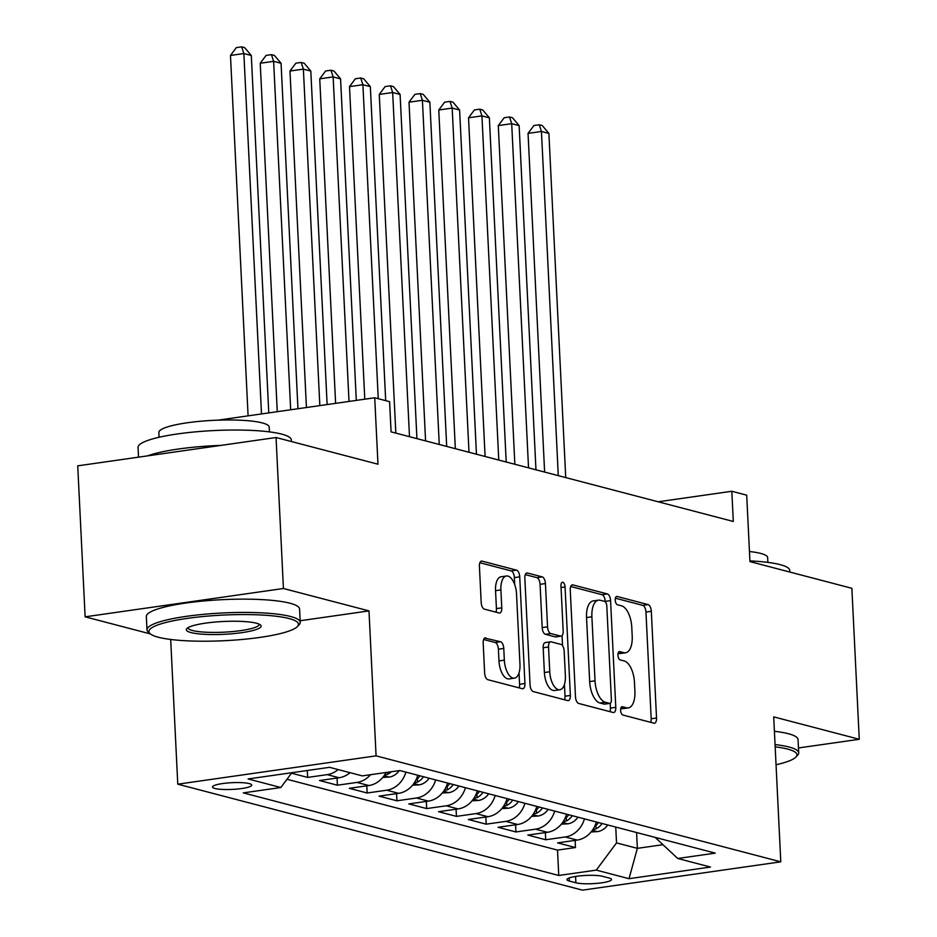 <?xml version="1.0" encoding="UTF-8"?>
<svg xmlns="http://www.w3.org/2000/svg" width="937" height="937" viewBox="0 0 937 937"><rect width="100%" height="100%" fill="white"/><g stroke="black" fill="none" stroke-linecap="round" stroke-linejoin="round"><path stroke-width="1.41" d="M620.622 710.351A4.216 1.991 81.9 0 0 622.871 715.036L653.909 723.165A6.02 2.834 81.9 0 0 654.471 723.2A6.02 2.834 81.9 0 0 656.532 718L651.32 611.287A6.02 2.834 81.9 0 0 648.111 604.599L617.073 596.471A4.216 1.991 81.9 0 0 616.675 596.447A4.216 1.991 81.9 0 0 615.234 600.09A4.216 1.991 81.9 0 0 617.471 604.775L621.489 605.829A19.279 9.077 81.9 0 1 631.772 627.24L632.206 636.129A19.279 9.077 81.9 0 1 625.576 652.773A19.279 9.077 81.9 0 1 623.784 652.656L619.767 651.602A4.216 1.991 81.9 0 0 619.369 651.578A4.216 1.991 81.9 0 0 617.928 655.221A4.216 1.991 81.9 0 0 620.177 659.906L624.194 660.96A19.279 9.077 81.9 0 1 634.466 682.37L634.899 691.272A19.279 9.077 81.9 0 1 628.282 707.903A19.279 9.077 81.9 0 1 626.478 707.786L622.461 706.744A4.216 1.991 81.9 0 0 622.074 706.709A4.216 1.991 81.9 0 0 620.622 710.351M214.971 788.497A19.642 3.361 177.2 0 0 237.12 789.071A19.642 3.361 177.2 0 0 251.737 785.089A19.642 3.361 177.2 0 0 249.277 783.601A19.642 3.361 177.2 0 0 227.129 783.027A19.642 3.361 177.2 0 0 212.512 787.01A19.642 3.361 177.2 0 0 214.971 788.497M485.799 637.886A6.02 2.834 81.9 0 0 485.237 637.851A6.02 2.834 81.9 0 0 483.176 643.051L484.64 672.989A6.02 2.834 81.9 0 0 487.849 679.688L522.319 688.707A6.02 2.834 81.9 0 0 522.881 688.742A6.02 2.834 81.9 0 0 524.943 683.541L519.73 576.841A6.02 2.834 81.9 0 0 516.51 570.141L482.051 561.122A6.02 2.834 81.9 0 0 481.489 561.087A6.02 2.834 81.9 0 0 479.416 566.276L481.185 602.444A6.02 2.834 81.9 0 0 484.394 609.132L499.152 612.997A6.02 2.834 81.9 0 0 499.714 613.032A6.02 2.834 81.9 0 0 501.775 607.832L500.897 589.9A16.116 7.59 81.9 0 1 506.437 575.997A16.116 7.59 81.9 0 1 516.533 593.999L519.965 664.239A16.116 7.59 81.9 0 1 514.425 678.154A16.116 7.59 81.9 0 1 504.34 660.152L503.766 648.439A6.02 2.834 81.9 0 0 500.557 641.751L484.71 638.05M798.465 747.96L859.264 739.281L851.874 588.295L749.951 561.603L746.707 495.169L731.82 491.269L733.308 521.464L391.08 431.863L389.605 401.668L374.718 397.768L217.946 420.163M300.168 620.739L368.991 610.901L283.431 588.506L276.052 437.52L377.974 464.202L374.718 397.768M368.991 610.901L376.077 755.854L780.79 861.829L582.486 890.15L177.772 784.175L376.077 755.854M859.264 739.281L773.704 716.875L780.79 861.829M575.482 696.777A6.02 2.834 81.9 0 0 578.691 703.464L613.161 712.495A6.02 2.834 81.9 0 0 613.723 712.53A6.02 2.834 81.9 0 0 615.785 707.33L610.573 600.629A6.02 2.834 81.9 0 0 607.363 593.929L572.894 584.911A6.02 2.834 81.9 0 0 572.331 584.864A6.02 2.834 81.9 0 0 570.258 590.064L575.482 696.777M567.74 700.607L533.27 691.576A6.02 2.834 81.9 0 1 530.061 684.888L524.837 578.176A6.02 2.834 81.9 0 1 526.91 572.975A6.02 2.834 81.9 0 1 527.472 573.011L542.218 576.876A6.02 2.834 81.9 0 1 545.428 583.564L547.548 626.841A6.02 2.834 81.9 0 0 550.757 633.541L560.549 636.094A6.02 2.834 81.9 0 0 561.111 636.129A6.02 2.834 81.9 0 0 563.172 630.941L560.97 585.883A4.216 1.991 81.9 0 1 562.423 582.24A4.216 1.991 81.9 0 1 565.058 586.949L570.364 695.441A6.02 2.834 81.9 0 1 568.302 700.642A6.02 2.834 81.9 0 1 567.74 700.607M283.431 588.506L85.126 616.827L77.736 465.841L276.052 437.52M291.489 773.189L307.641 777.417L307.301 770.495M338.116 769.558A24.549 21.246 104.7 0 1 327.2 774.63L339.1 777.745L319.54 780.533L337.39 785.206L337.051 778.038M370.537 774.712A24.549 21.246 104.7 0 1 356.962 782.418L368.862 785.534L349.302 788.322L367.152 793.007L366.8 785.827M405.897 772.123A24.549 21.246 104.7 0 1 386.712 790.207L398.623 793.323L379.063 796.122L396.913 800.795L396.562 793.616M435.658 779.912A24.549 21.246 104.7 0 1 416.473 797.996L428.385 801.112L408.813 803.911L426.675 808.584L426.323 801.416M465.42 787.701A24.549 21.246 104.7 0 1 446.235 805.797L458.134 808.912L438.575 811.7L456.436 816.373L456.085 809.205M495.169 795.501A24.549 21.246 104.7 0 1 475.996 813.585L487.896 816.701L468.336 819.5L486.186 824.173L485.834 816.994M524.931 803.29A24.549 21.246 104.7 0 1 505.757 821.374L517.657 824.49L498.097 827.289L515.947 831.962L515.596 824.783M554.692 811.079A24.549 21.246 104.7 0 1 535.507 829.163L547.419 832.29L527.847 835.078L545.709 839.751L565.269 836.964A24.549 21.246 -75.3 0 0 584.454 818.879M545.357 832.583L545.709 839.751M609.12 878.039L602.573 876.318A19.021 3.256 177.2 0 0 581.116 875.767A19.021 3.256 177.2 0 0 566.955 879.62A19.021 3.256 177.2 0 0 569.345 881.073L575.892 882.783A19.021 3.256 177.2 0 0 597.349 883.333A19.021 3.256 177.2 0 0 611.51 879.48A19.021 3.256 177.2 0 0 609.12 878.039M291.852 772.697L280.831 787.525L243.304 792.878L558.757 875.474L596.272 870.122L616.523 842.902L615.75 827.066M280.831 787.525L248.094 778.952L329.555 767.321L362.291 775.883L399.818 770.53L715.259 853.127L677.732 858.479L710.469 867.053L629.008 878.695L596.272 870.122M286.968 779.268L557.515 850.105L575.47 847.552L557.609 842.867L577.169 840.079A24.549 21.246 -75.3 0 0 596.354 821.995M535.507 829.163L515.947 831.962M505.757 821.374L486.186 824.173M475.996 813.585L456.436 816.373M446.235 805.797L426.675 808.584M416.473 797.996L396.913 800.795M386.712 790.207L367.152 793.007M356.962 782.418L337.39 785.206M327.2 774.63L307.641 777.417M616.523 842.902L637.359 848.348L662.951 844.694M636.586 832.524L637.359 848.348L629.008 878.695M655.115 837.373L677.732 858.479M170.686 639.467L177.772 784.175M85.126 616.827L150.388 633.916M731.82 491.269L658.161 501.787M575.119 840.372L575.47 847.552M557.515 850.105L558.757 875.474M547.419 832.29A24.549 21.246 -75.3 0 0 566.592 814.194M517.657 824.49A24.549 21.246 -75.3 0 0 536.831 806.406M487.896 816.701A24.549 21.246 -75.3 0 0 507.081 798.617M458.134 808.912A24.549 21.246 -75.3 0 0 477.32 790.828M428.385 801.112A24.549 21.246 -75.3 0 0 447.558 783.027M398.623 793.323A24.549 21.246 -75.3 0 0 417.797 775.239M368.862 785.534A24.549 21.246 -75.3 0 0 386.032 772.498M339.1 777.745A24.549 21.246 -75.3 0 0 350.028 772.674M620.762 708.466L621.126 708.559A19.279 9.077 81.9 0 0 622.918 708.665L628.282 707.903M625.576 652.773L620.224 653.534A19.279 9.077 81.9 0 1 618.42 653.417L618.069 653.335M650.711 722.322A6.02 2.834 81.9 0 0 651.18 718.761L645.956 612.06A6.02 2.834 81.9 0 0 642.747 605.361L615.375 598.193M605.232 601.788L605.208 601.39A6.02 2.834 81.9 0 0 601.999 594.69L570.727 586.503M609.964 711.663A6.02 2.834 81.9 0 0 610.432 708.103L610.198 703.3M609.542 703.359A4.216 1.991 81.9 0 0 609.928 703.382A4.216 1.991 81.9 0 0 611.381 699.74L606.801 606.075A4.216 1.991 81.9 0 0 604.552 601.39L600.312 600.277A19.279 9.077 81.9 0 0 598.52 600.16A19.279 9.077 81.9 0 0 591.891 616.804L595.03 680.824A19.279 9.077 81.9 0 0 605.302 702.246L609.542 703.359L604.178 704.12A4.216 1.991 81.9 0 0 604.576 704.144A4.216 1.991 81.9 0 0 604.939 704.015M598.52 600.16L593.156 600.933A19.279 9.077 81.9 0 0 586.539 617.565L591.891 616.804M604.178 704.12L599.938 703.008A19.279 9.077 81.9 0 1 589.666 681.597L586.539 617.565M525.306 574.615L536.866 577.637L542.218 576.876M561.111 636.129L555.746 636.902A6.02 2.834 81.9 0 1 555.184 636.867L545.404 634.302A6.02 2.834 81.9 0 1 542.183 627.614L540.075 584.337A6.02 2.834 81.9 0 0 536.866 577.637M562.048 635.602L562.54 645.698M564.437 684.478L565.011 696.203L570.364 695.441M549.75 671.747A16.116 7.59 81.9 0 0 559.834 689.749A16.116 7.59 81.9 0 0 565.374 675.846L564.156 651.086A6.02 2.834 81.9 0 0 560.947 644.398L551.167 641.833A6.02 2.834 81.9 0 0 550.605 641.798A6.02 2.834 81.9 0 0 548.532 646.998L549.75 671.747L544.385 672.52A16.116 7.59 81.9 0 0 554.481 690.51L559.834 689.749M545.803 642.606A6.02 2.834 81.9 0 0 545.24 642.571A6.02 2.834 81.9 0 0 543.179 647.76L548.532 646.998M544.385 672.52L543.179 647.76M564.542 699.763A6.02 2.834 81.9 0 0 565.011 696.203M514.425 678.154L509.072 678.915A16.116 7.59 81.9 0 1 498.976 660.913L498.402 649.212A6.02 2.834 81.9 0 0 495.193 642.513L483.644 639.491M506.437 575.997L501.072 576.759A16.116 7.59 81.9 0 0 495.544 590.673L500.897 589.9M495.954 612.166A6.02 2.834 81.9 0 0 496.423 608.605L495.544 590.673M514.706 584.641L514.366 577.602A6.02 2.834 81.9 0 0 511.157 570.914L479.885 562.715M519.121 687.875A6.02 2.834 81.9 0 0 519.59 684.315L519.028 672.871M591.106 831.962L597.771 831.587A16.269 14.078 -75.3 0 0 607.715 824.97M565.725 477.589L548.895 133.405L541.445 131.461L528.046 133.382L544.62 472.061M592.852 829.608L596.108 828.788A16.269 14.078 -75.3 0 0 602.058 823.482M598.485 822.545A16.269 14.078 104.7 0 1 594.562 826.61M528.046 133.382L533.914 125.535L539.279 124.773L541.445 131.461L558.288 475.645M539.279 124.773L542.254 125.546L548.895 133.405M776.047 764.756A74.878 12.825 177.2 0 0 795.923 757.037A74.878 12.825 177.2 0 0 787.548 749.073A74.878 12.825 177.2 0 0 775.168 746.836M775.063 744.575A76.717 13.141 -2.8 0 1 789.071 747.035A76.717 13.141 -2.8 0 1 798.699 752.856A76.717 13.141 -2.8 0 1 797.645 755.187L795.923 757.037M749.916 560.912A76.717 13.141 -2.8 0 1 780.146 564.636A76.717 13.141 -2.8 0 1 789.774 570.457L789.856 572.05M749.459 551.53A55.236 9.464 -2.8 0 1 760.703 553.427A55.236 9.464 -2.8 0 1 767.649 557.609L767.871 562.399M774.407 731.293A76.717 13.141 -2.8 0 1 788.415 733.741A76.717 13.141 -2.8 0 1 798.055 739.562L798.699 752.856M158.318 637.23A74.878 12.825 177.2 0 0 236.37 639.948A74.878 12.825 177.2 0 0 297.462 626.525A74.878 12.825 177.2 0 0 289.088 618.561A74.878 12.825 177.2 0 0 198.41 617.003A74.878 12.825 177.2 0 0 150.166 633.728A74.878 12.825 177.2 0 0 158.318 637.23M150.166 633.728L148.269 632.053A76.717 13.141 -2.8 0 1 146.98 629.828A76.717 13.141 -2.8 0 1 204.09 614.285A76.717 13.141 -2.8 0 1 290.611 616.511A76.717 13.141 -2.8 0 1 300.238 622.332A76.717 13.141 -2.8 0 1 299.184 624.674L297.462 626.525M191.007 632.569A37.445 6.418 -2.8 0 1 186.826 628.586A37.445 6.418 -2.8 0 1 217.372 621.863A37.445 6.418 -2.8 0 1 256.398 623.222A37.445 6.418 -2.8 0 1 260.474 624.979A37.445 6.418 -2.8 0 1 236.347 633.342A37.445 6.418 -2.8 0 1 191.007 632.569M188.068 627.638A35.594 6.102 177.2 0 0 188.056 627.825A35.594 6.102 177.2 0 0 192.53 630.519A35.594 6.102 177.2 0 0 232.669 631.561A35.594 6.102 177.2 0 0 259.174 624.347A35.594 6.102 177.2 0 0 259.139 624.159M138.535 457.151L138.067 447.429A76.717 13.141 -2.8 0 1 195.165 431.887A76.717 13.141 -2.8 0 1 281.686 434.124A76.717 13.141 -2.8 0 1 291.325 439.945L291.395 441.538M159.079 437.274L158.845 432.496A55.236 9.464 -2.8 0 1 199.956 421.299A55.236 9.464 -2.8 0 1 262.255 422.903A55.236 9.464 -2.8 0 1 269.188 427.096L269.423 431.875M146.98 629.828L146.336 616.546A76.717 13.141 -2.8 0 1 203.434 600.992A76.717 13.141 -2.8 0 1 289.955 603.229A76.717 13.141 -2.8 0 1 299.594 609.05L300.238 622.332M147.695 455.85A76.717 13.141 -2.8 0 1 220.816 445.403M561.345 824.173L568.009 823.799A16.269 14.078 -75.3 0 0 577.953 817.169M535.964 469.8L519.133 125.617L511.696 123.672L498.297 125.581L514.858 464.272M563.09 821.808L566.346 820.999A16.269 14.078 -75.3 0 0 572.296 815.694M568.724 814.757A16.269 14.078 104.7 0 1 564.812 818.821M498.297 125.581L504.165 117.746L509.517 116.973L511.696 123.672L528.527 467.844M509.517 116.973L512.492 117.757L519.133 125.617M531.584 816.373L538.26 816.01A16.269 14.078 -75.3 0 0 548.192 809.381M506.203 462.011L489.372 117.828L481.934 115.883L468.535 117.793L485.097 456.483M533.329 814.019L536.585 813.211A16.269 14.078 -75.3 0 0 542.535 807.905M538.962 806.968A16.269 14.078 104.7 0 1 535.05 811.02M468.535 117.793L474.403 109.957L479.756 109.184L481.934 115.883L498.765 460.055M479.756 109.184L482.742 109.969L489.372 117.828M501.822 808.584L508.498 808.221A16.269 14.078 -75.3 0 0 518.43 801.592M476.453 454.211L459.61 110.039L452.173 108.083L438.774 110.004L455.335 448.682M503.579 806.23L506.823 805.422A16.269 14.078 -75.3 0 0 512.773 800.104M509.213 799.179A16.269 14.078 104.7 0 1 505.289 803.232M438.774 110.004L444.642 102.156L450.006 101.395L452.173 108.083L469.004 452.266M450.006 101.395L452.981 102.168L459.61 110.039M472.061 800.795L478.737 800.421A16.269 14.078 -75.3 0 0 488.669 793.791M446.691 446.422L429.86 102.238L422.411 100.294L409.012 102.203L425.585 440.894M473.817 798.429L477.062 797.621A16.269 14.078 -75.3 0 0 483.023 792.315M479.451 791.378A16.269 14.078 104.7 0 1 475.527 795.443M409.012 102.203L414.88 94.368L420.244 93.606L422.411 100.294L439.254 444.478M420.244 93.606L423.219 94.379L429.86 102.238M442.311 792.995L448.975 792.632A16.269 14.078 -75.3 0 0 458.919 786.002M416.93 438.633L400.099 94.45L392.662 92.505L379.262 94.414L395.824 433.105M444.056 790.641L447.312 789.832A16.269 14.078 -75.3 0 0 453.262 784.527M449.69 783.59A16.269 14.078 104.7 0 1 445.778 787.642M379.262 94.414L385.13 86.579L390.483 85.806L392.662 92.505L409.492 436.677M390.483 85.806L393.458 86.591L400.099 94.45M412.549 785.206L419.226 784.843A16.269 14.078 -75.3 0 0 429.158 778.214M385.693 400.638L370.338 86.661L362.9 84.717L349.501 86.626L364.786 399.185M414.295 782.852L417.551 782.044A16.269 14.078 -75.3 0 0 423.501 776.738M419.928 775.801A16.269 14.078 104.7 0 1 416.016 779.853M349.501 86.626L355.369 78.778L360.722 78.017L362.9 84.717L378.255 398.693M360.722 78.017L363.697 78.802L370.338 86.661M382.788 777.417L389.464 777.042A16.269 14.078 -75.3 0 0 399.267 770.612M356.306 400.392L340.576 78.872L333.139 76.916L319.74 78.837L335.61 403.355M384.545 775.063L387.789 774.255A16.269 14.078 -75.3 0 0 391.35 771.737M319.74 78.837L325.607 70.989L330.972 70.228L333.139 76.916L349.009 401.434M330.972 70.228L333.947 71.001L340.576 78.872M327.13 404.561L310.815 71.071L303.377 69.127L289.978 71.036L306.434 407.525M289.978 71.036L295.846 63.201L301.21 62.439L303.377 69.127L319.833 405.604M301.21 62.439L304.185 63.212L310.815 71.071M297.954 408.731L281.065 63.283L273.627 61.338L260.228 63.247L277.27 411.683M260.228 63.247L266.096 55.412L271.449 54.639L273.627 61.338L290.669 409.774M271.449 54.639L274.424 55.424L281.065 63.283M268.778 412.901L251.303 55.494L243.866 53.538L230.467 55.459L248.094 415.852M230.467 55.459L236.335 47.611L241.687 46.85L243.866 53.538L261.493 413.943M241.687 46.85L244.662 47.635L251.303 55.494M565.269 836.964L577.169 840.079M575.576 876.458L575.892 882.783M569.192 877.957L569.345 881.073M621.126 708.559L626.478 707.786M619.006 651.719L619.767 651.602M618.42 653.417L623.784 652.656M616.312 596.576L617.073 596.471M642.747 605.361L648.111 604.599M645.956 612.06L651.32 611.287M651.18 718.761L656.532 718M621.699 706.849L622.461 706.744M571.804 585.063L572.894 584.911M601.999 594.69L607.363 593.929M605.208 601.39L610.573 600.629M610.432 708.103L615.785 707.33M589.666 681.597L595.03 680.824M599.938 703.008L605.302 702.246M526.383 573.163L527.472 573.011M540.075 584.337L545.428 583.564M542.183 627.614L547.548 626.841M545.404 634.302L550.757 633.541M555.184 636.867L560.549 636.094M561.052 587.522L565.058 586.949M495.193 642.513L500.557 641.751M498.402 649.212L503.766 648.439M498.976 660.913L504.34 660.152M496.423 608.605L501.775 607.832M480.95 561.275L482.051 561.122M511.157 570.914L516.51 570.141M514.366 577.602L519.73 576.841M519.59 684.315L524.943 683.541M592.383 830.287L597.431 831.611M595.944 825.485L596.108 828.788M562.622 822.499L567.67 823.822M566.182 817.696L566.346 820.999M532.86 814.71L537.908 816.033M536.421 809.896L536.585 813.211M503.11 806.909L508.159 808.233M506.659 802.107L506.823 805.422M473.349 799.12L478.397 800.444M476.91 794.318L477.062 797.621M443.588 791.332L448.636 792.655M447.148 786.518L447.312 789.832M413.826 783.543L418.874 784.866M417.387 778.729L417.551 782.044M384.076 775.742L389.124 777.066M387.695 772.264L387.789 774.255M604.576 704.144L609.928 703.382M545.24 642.571L550.605 641.798"/></g></svg>

